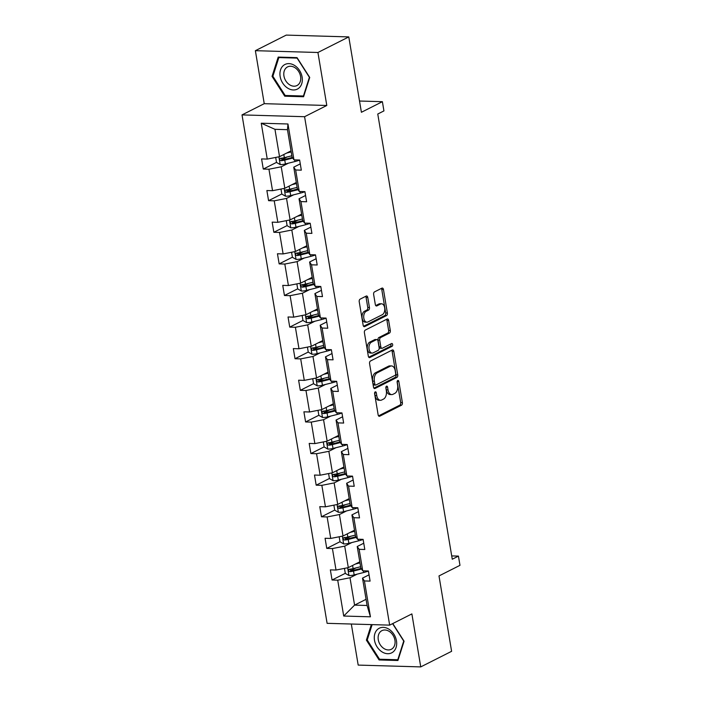 <?xml version="1.0" encoding="UTF-8"?>
<svg xmlns="http://www.w3.org/2000/svg" width="702" height="702" viewBox="0 0 702 702"><rect width="100%" height="100%" fill="white"/><g stroke="black" fill="none" stroke-linecap="round" stroke-linejoin="round"><path stroke-width="1.05" d="M375.219 391.883A1.457 0.877 91.7 0 0 374.605 393.708L378.141 414.838A2.08 1.255 91.7 0 0 379.299 416.312A2.08 1.255 91.7 0 0 379.685 416.216L401.5 405.203A2.08 1.255 91.7 0 0 402.378 402.597L398.841 381.467A1.457 0.877 91.7 0 0 398.034 380.44A1.457 0.877 91.7 0 0 397.762 380.502A1.457 0.877 91.7 0 0 397.148 382.327L397.604 385.056A6.66 4.019 91.7 0 1 394.787 393.383L392.971 394.305A6.66 4.019 91.7 0 1 391.716 394.594A6.66 4.019 91.7 0 1 388.03 389.891L387.574 387.162A1.457 0.877 91.7 0 0 386.767 386.135A1.457 0.877 91.7 0 0 386.495 386.197A1.457 0.877 91.7 0 0 385.881 388.013L386.337 390.751A6.66 4.019 91.7 0 1 383.52 399.078L381.704 399.991A6.66 4.019 91.7 0 1 380.449 400.289A6.66 4.019 91.7 0 1 376.763 395.586L376.307 392.848A1.457 0.877 91.7 0 0 375.5 391.821A1.457 0.877 91.7 0 0 375.219 391.883M351.316 624.025L358.187 665.092L420.744 666.9L451.605 651.316L438.996 575.93L459.977 565.329L458.432 556.107L451.711 555.914M255.37 50.684L264.242 103.677L326.799 105.484L317.927 52.492L255.37 50.684L286.232 35.1L348.789 36.908L361.407 112.285L382.388 101.685L359.521 101.027M317.927 52.492L348.789 36.908M367.76 297.446A2.08 1.255 91.7 0 0 366.611 295.981A2.08 1.255 91.7 0 0 366.216 296.068L360.1 299.166A2.08 1.255 91.7 0 0 359.222 301.763L363.153 325.237A2.08 1.255 91.7 0 0 364.303 326.702A2.08 1.255 91.7 0 0 364.698 326.614L386.504 315.593A2.08 1.255 91.7 0 0 387.381 312.995L383.459 289.522A2.08 1.255 91.7 0 0 382.3 288.057A2.08 1.255 91.7 0 0 381.914 288.145L374.517 291.883A2.08 1.255 91.7 0 0 373.639 294.48L375.324 304.528A2.08 1.255 91.7 0 0 376.474 305.993A2.08 1.255 91.7 0 0 376.869 305.905L380.528 304.054A5.572 3.361 91.7 0 1 381.581 303.808A5.572 3.361 91.7 0 1 384.766 308.59A5.572 3.361 91.7 0 1 382.309 314.689L367.953 321.946A5.572 3.361 91.7 0 1 366.9 322.192A5.572 3.361 91.7 0 1 363.724 317.401A5.572 3.361 91.7 0 1 366.172 311.302L368.568 310.091A2.08 1.255 91.7 0 0 369.445 307.494L367.76 297.446L366.075 297.402A2.08 1.255 91.7 0 0 365.654 296.358M382.388 101.685L383.933 110.907L377.764 114.022L452.263 559.231L458.432 556.107M326.799 105.484L304.58 116.707L389.663 625.131L327.106 623.323L242.023 114.9L304.58 116.707M420.744 666.9L411.881 613.908L389.663 625.131M370.454 361.021A2.08 1.255 91.7 0 0 369.577 363.627L373.499 387.092A2.08 1.255 91.7 0 0 374.649 388.566A2.08 1.255 91.7 0 0 375.043 388.469L396.858 377.457A2.08 1.255 91.7 0 0 397.736 374.85L393.804 351.386A2.08 1.255 91.7 0 0 392.655 349.912A2.08 1.255 91.7 0 0 392.26 350.008L370.454 361.021M368.322 356.16L364.399 332.695A2.08 1.255 91.7 0 1 365.277 330.089L387.083 319.077A2.08 1.255 91.7 0 1 387.478 318.98A2.08 1.255 91.7 0 1 388.627 320.454L390.312 330.502A2.08 1.255 91.7 0 1 389.435 333.099L380.589 337.565A2.08 1.255 91.7 0 0 379.712 340.172L380.826 346.832A2.08 1.255 91.7 0 0 381.976 348.297A2.08 1.255 91.7 0 0 382.371 348.21L391.576 343.559A1.457 0.877 91.7 0 1 391.856 343.489A1.457 0.877 91.7 0 1 392.681 344.743A1.457 0.877 91.7 0 1 392.041 346.34L369.866 357.537A2.08 1.255 91.7 0 1 369.48 357.634A2.08 1.255 91.7 0 1 368.322 356.16M293.962 159.863L292.05 157.037L287.469 129.677L287.96 123.991L293.962 159.863L299.631 160.021L301.325 170.156L295.656 169.989L299.254 191.47L304.922 191.637L306.616 201.764L300.947 201.606L304.545 223.087L310.205 223.245L311.907 233.38L306.239 233.213L309.836 254.694L315.496 254.861L317.19 264.987L311.53 264.829L315.128 286.311L320.788 286.469L322.481 296.604L316.821 296.437L320.41 317.918L326.079 318.085L327.773 328.211L322.113 328.053L325.702 349.535L331.37 349.693L333.064 359.828L327.404 359.661L330.993 381.142L336.662 381.309L338.355 391.435L332.687 391.277L336.284 412.758L341.953 412.916L343.647 423.052L337.978 422.885L341.576 444.366L347.236 444.533L348.938 454.659L343.269 454.501L346.867 475.982L352.527 476.14L354.22 486.275L348.561 486.109L352.158 507.59L357.818 507.757L359.512 517.883L353.852 517.725L357.441 539.206L363.109 539.364L364.803 549.499L359.143 549.333L362.732 570.814L368.401 570.98L370.094 581.107L364.435 580.949L370.437 616.812L343.717 616.04L337.715 580.177L332.055 580.01L330.361 569.884L336.021 570.042L332.423 548.56L326.763 548.402L325.07 538.267L330.73 538.434L327.132 516.953L321.472 516.786L319.779 506.66L325.438 506.818L321.849 485.336L316.181 485.179L314.487 475.043L320.147 475.21L316.558 453.729L310.889 453.562L309.196 443.436L314.865 443.594L311.267 422.113L305.598 421.955L303.905 411.82L309.573 411.986L305.975 390.505L300.316 390.338L298.613 380.212L304.282 380.37L300.684 358.889L295.024 358.731L293.331 348.596L298.991 348.762L295.393 327.281L289.733 327.114L288.039 316.988L293.699 317.146L290.11 295.665L284.442 295.507L282.748 285.372L288.408 285.538L284.819 264.057L279.15 263.891L277.457 253.764L283.117 253.922L279.528 232.441L273.859 232.283L272.165 222.148L277.834 222.315L274.236 200.833L268.576 200.667L266.874 190.54L272.543 190.698L268.945 169.217L263.285 169.059L261.583 158.924L267.251 159.091L261.249 123.219L287.96 123.991M296.305 182.485L284.828 188.285L281.23 166.804L288.373 163.197M281.23 166.804L268.945 169.217M284.828 188.285L272.543 190.698M299.254 191.47L297.341 188.645L293.743 167.164L295.656 169.989M300.272 163.873L293.743 167.164M301.597 214.101L290.119 219.901L286.521 198.42L293.664 194.805M286.521 198.42L274.236 200.833M290.119 219.901L277.834 222.315M304.545 223.087L302.632 220.261L299.034 198.78L300.947 201.606M305.563 195.481L299.034 198.78M306.888 245.709L295.41 251.509L291.813 230.028L298.955 226.421M291.813 230.028L279.528 232.441M295.41 251.509L283.117 253.922M309.836 254.694L307.915 251.869L304.326 230.388L306.239 233.213M310.854 227.097L304.326 230.388M312.179 277.325L300.693 283.125L297.104 261.644L304.247 258.029M297.104 261.644L284.819 264.057M300.693 283.125L288.408 285.538M315.128 286.311L313.206 283.485L309.617 262.004L311.53 264.829M316.146 258.705L309.617 262.004M317.471 308.933L305.984 314.733L302.395 293.252L309.538 289.645M302.395 293.252L290.11 295.665M305.984 314.733L293.699 317.146M320.41 317.918L318.497 315.093L314.9 293.611L316.821 296.437M321.428 290.321L314.9 293.611M322.753 340.549L311.276 346.349L307.678 324.868L314.829 321.253M307.678 324.868L295.393 327.281M311.276 346.349L298.991 348.762M325.702 349.535L323.789 346.709L320.191 325.228L322.113 328.053M326.72 321.928L320.191 325.228M328.045 372.157L316.567 377.957L312.969 356.476L320.121 352.869M312.969 356.476L300.684 358.889M316.567 377.957L304.282 380.37M330.993 381.142L329.08 378.317L325.482 356.835L327.404 359.661M332.011 353.545L325.482 356.835M333.336 403.773L321.858 409.573L318.26 388.092L325.403 384.477M318.26 388.092L305.975 390.505M321.858 409.573L309.573 411.986M336.284 412.758L334.371 409.933L330.774 388.452L332.687 391.277M337.302 385.152L330.774 388.452M338.627 435.38L327.15 441.181L323.552 419.699L330.695 416.093M323.552 419.699L311.267 422.113M327.15 441.181L314.865 443.594M341.576 444.366L339.654 441.54L336.065 420.059L337.978 422.885M342.594 416.769L336.065 420.059M343.919 466.997L332.441 472.797L328.843 451.316L335.986 447.7M328.843 451.316L316.558 453.729M332.441 472.797L320.147 475.21M346.867 475.982L344.945 473.157L341.356 451.676L343.269 454.501M347.885 448.376L341.356 451.676M349.21 498.604L337.723 504.405L334.134 482.923L341.277 479.317M334.134 482.923L321.849 485.336M337.723 504.405L325.438 506.818M352.158 507.59L350.237 504.764L346.648 483.283L348.561 486.109M353.176 479.992L346.648 483.283M354.501 530.221L343.015 536.021L339.426 514.54L346.569 510.924M339.426 514.54L327.132 516.953M343.015 536.021L330.73 538.434M357.441 539.206L355.528 536.381L351.93 514.899L353.852 517.725M358.459 511.6L351.93 514.899M359.784 561.828L348.306 567.628L344.708 546.147L351.86 542.541M344.708 546.147L332.423 548.56M348.306 567.628L336.021 570.042M362.732 570.814L360.819 567.988L357.221 546.507L359.143 549.333M363.75 543.216L357.221 546.507M366.058 599.315L354.58 605.115L350 577.764L357.151 574.148M350 577.764L337.715 580.177M343.717 616.04L354.58 605.115L367.093 605.475L362.513 578.123L364.435 580.949M264.242 103.677L242.023 114.9M287.469 129.677L274.956 129.317L279.536 156.678L291.014 150.877M369.041 574.824L362.513 578.123M367.093 605.475L370.437 616.812M279.536 156.678L267.251 159.091M261.249 123.219L274.956 129.317M356.081 567.874L350.684 570.603M345.287 573.323L332.055 580.01M350.789 536.258L345.393 538.987M340.005 541.716L326.763 548.402M345.507 504.65L340.101 507.379M334.714 510.1L321.472 516.786M340.216 473.034L334.81 475.763M329.422 478.492L316.181 485.179M334.924 441.426L329.519 444.155M324.131 446.876L310.889 453.562M329.633 409.81L324.227 412.539M318.84 415.268L305.598 421.955M324.342 378.202L318.936 380.932M313.548 383.652L300.316 390.338M319.05 346.586L313.654 349.315M308.266 352.044L295.024 358.731M313.759 314.979L308.362 317.708M302.974 320.428L289.733 327.114M308.476 283.362L303.071 286.091M297.683 288.82L284.442 295.507M303.185 251.755L297.78 254.484M292.392 257.204L279.15 263.891M297.894 220.138L292.488 222.867M287.1 225.596L273.859 232.283M292.602 188.531L287.197 191.26M281.809 193.98L268.576 200.667M287.311 156.915L281.906 159.644M276.518 162.373L263.285 169.059M371.34 624.604L366.391 640.127L379.08 659.95L397.92 660.494L404.071 641.207L392.769 623.56M284.74 96.2L303.58 96.744L309.731 77.466L297.043 57.634L278.203 57.09L272.051 76.378L284.74 96.2L286.126 95.507M374.622 392.857L375.07 395.533A6.66 4.019 91.7 0 0 378.755 400.237L380.449 400.289M391.716 394.594L390.022 394.542A6.66 4.019 91.7 0 1 386.337 389.847L385.889 387.162M378.562 415.882L399.807 405.151A2.08 1.255 91.7 0 0 400.684 402.553L397.156 381.476M373.92 388.136L395.165 377.404A2.08 1.255 91.7 0 0 396.042 374.807L392.12 351.333A2.08 1.255 91.7 0 0 391.698 350.289M374.833 384.047A1.457 0.877 91.7 0 0 375.64 385.073A1.457 0.877 91.7 0 0 375.912 385.012L395.059 375.342A1.457 0.877 91.7 0 0 395.674 373.525L395.191 370.638A6.66 4.019 91.7 0 0 391.505 365.935A6.66 4.019 91.7 0 0 390.251 366.233L377.158 372.841A6.66 4.019 91.7 0 0 374.35 381.168L374.833 384.047L373.139 384.003A1.457 0.877 91.7 0 0 373.947 385.029L375.64 385.073M391.505 365.935L389.812 365.891A6.66 4.019 91.7 0 0 388.557 366.181L390.251 366.233M373.139 384.003L372.657 381.116A6.66 4.019 91.7 0 1 375.473 372.788L388.557 366.181M381.976 348.297L380.282 348.253A2.08 1.255 91.7 0 1 379.133 346.779L378.018 340.119A2.08 1.255 91.7 0 1 378.896 337.522L387.741 333.046A2.08 1.255 91.7 0 0 388.618 330.449L386.942 320.402A2.08 1.255 91.7 0 0 386.521 319.357M368.743 357.204L390.356 346.297A1.457 0.877 91.7 0 0 390.803 343.945M371.411 342.199A5.572 3.361 91.7 0 0 368.962 348.306A5.572 3.361 91.7 0 0 372.139 353.088A5.572 3.361 91.7 0 0 373.192 352.843L378.246 350.289A2.08 1.255 91.7 0 0 379.124 347.692L378.009 341.023A2.08 1.255 91.7 0 0 376.86 339.557A2.08 1.255 91.7 0 0 376.465 339.645L371.411 342.199L369.717 342.155A5.572 3.361 91.7 0 0 367.269 348.253A5.572 3.361 91.7 0 0 370.445 353.045L372.139 353.088M376.86 339.557L375.166 339.505A2.08 1.255 91.7 0 0 374.78 339.601L376.465 339.645M369.717 342.155L374.78 339.601M366.9 322.192L365.215 322.139A5.572 3.361 91.7 0 1 362.03 317.357A5.572 3.361 91.7 0 1 364.478 311.258L366.874 310.047A2.08 1.255 91.7 0 0 367.751 307.441L366.075 297.402M381.581 303.808L379.896 303.755A5.572 3.361 91.7 0 0 378.843 304.001L380.528 304.054M375.745 305.572L378.843 304.001M363.566 326.281L384.81 315.549A2.08 1.255 91.7 0 0 385.696 312.943L381.765 289.478A2.08 1.255 91.7 0 0 381.344 288.434M367.339 639.645L366.391 640.127M380.466 659.257L379.08 659.95M272.999 75.895L272.051 76.378M344.463 568.383L345.305 573.42L349.026 575.543A5.616 1.395 -9.5 0 0 354.168 574.903L363.741 572.49A16.225 4.019 -9.5 0 0 368.41 571.059M355.449 564.022L359.959 562.881M358.38 562.539L359.845 562.17M360.609 566.733L353.115 568.62A5.616 1.395 170.5 0 1 349.394 569.225C348.025 570.094 348.166 570.91 349.807 571.656A5.616 1.395 -9.5 0 0 353.518 571.051L361.53 569.032M361.1 568.401L352.562 570.559A2.861 0.711 170.5 0 1 351.579 570.761L350.079 569.77M349.394 569.225L348.955 569.34M339.171 536.776L340.014 541.812L343.743 543.936A5.616 1.395 -9.5 0 0 348.876 543.295L358.45 540.873A16.225 4.019 -9.5 0 0 363.127 539.452M350.158 532.406L354.677 531.274M353.088 530.931L354.554 530.563M355.317 535.117L347.823 537.012A5.616 1.395 170.5 0 1 344.112 537.609C342.734 538.487 342.874 539.294 344.515 540.04A5.616 1.395 -9.5 0 0 348.236 539.443L356.239 537.425M355.809 536.793L347.279 538.943A2.861 0.711 170.5 0 1 346.288 539.145L344.787 538.162M344.112 537.609L343.664 537.732M333.889 505.159L334.731 510.196L338.452 512.32A5.616 1.395 -9.5 0 0 343.585 511.679L353.159 509.266A16.225 4.019 -9.5 0 0 357.836 507.836M344.875 500.798L349.385 499.657M347.797 499.315L349.263 498.947M350.026 503.509L342.532 505.396A5.616 1.395 170.5 0 1 338.82 506.002C337.451 506.87 337.583 507.686 339.224 508.432A5.616 1.395 -9.5 0 0 342.945 507.827L350.947 505.809M350.517 505.177L341.988 507.335A2.861 0.711 170.5 0 1 341.005 507.537L339.496 506.546M338.82 506.002L338.373 506.116M381.888 651.789A13.786 10.451 -116.8 0 0 396.095 647.402A13.786 10.451 -116.8 0 0 389.066 629.29A13.786 10.451 -116.8 0 0 374.859 633.678A13.786 10.451 -116.8 0 0 381.888 651.789M383.889 648.49A10.433 7.915 -116.8 0 0 391.304 649.289A10.433 7.915 -116.8 0 0 395.015 640.882A10.433 7.915 -116.8 0 0 389.32 631.458A10.433 7.915 -116.8 0 0 381.897 630.659A10.433 7.915 -116.8 0 0 378.185 639.066A10.433 7.915 -116.8 0 0 383.889 648.49M392.585 623.657L403.729 641.066L397.771 659.748L379.519 659.222L367.225 640.013L372.13 624.631M398.236 659.52L397.771 659.748M287.548 88.048A13.786 10.451 -116.8 0 0 301.755 83.652A13.786 10.451 -116.8 0 0 294.726 65.549A13.786 10.451 -116.8 0 0 280.519 69.937A13.786 10.451 -116.8 0 0 287.548 88.048M289.549 84.74A10.433 7.915 -116.8 0 0 296.972 85.547A10.433 7.915 -116.8 0 0 300.675 77.132A10.433 7.915 -116.8 0 0 294.98 67.708A10.433 7.915 -116.8 0 0 287.557 66.909A10.433 7.915 -116.8 0 0 283.854 75.325A10.433 7.915 -116.8 0 0 289.549 84.74M278.843 57.582L297.095 58.108L309.389 77.325L303.44 96.007L285.179 95.481L272.885 76.272L278.843 57.582L279.729 57.134M303.896 95.779L303.44 96.007M328.597 473.552L329.44 478.588L333.16 480.712A5.616 1.395 -9.5 0 0 338.294 480.071L347.876 477.65A16.225 4.019 -9.5 0 0 352.544 476.228M339.584 469.182L344.094 468.05M342.506 467.707L343.971 467.339M344.735 471.893L337.25 473.789A5.616 1.395 170.5 0 1 333.529 474.385C332.16 475.263 332.292 476.07 333.933 476.816A5.616 1.395 -9.5 0 0 337.653 476.219L345.656 474.201M345.226 473.569L336.697 475.719A2.861 0.711 170.5 0 1 335.714 475.921L334.213 474.938M333.529 474.385L333.081 474.508M323.306 441.935L324.148 446.972L327.869 449.096A5.616 1.395 -9.5 0 0 333.002 448.455L342.585 446.042A16.225 4.019 -9.5 0 0 347.253 444.612M334.292 437.574L338.803 436.433M337.214 436.091L338.689 435.723M339.443 440.286L331.958 442.172A5.616 1.395 170.5 0 1 328.238 442.778C326.869 443.646 327 444.463 328.641 445.208A5.616 1.395 -9.5 0 0 332.362 444.603L340.365 442.585M339.935 441.953L331.405 444.112A2.861 0.711 170.5 0 1 330.423 444.313L328.922 443.322M328.238 442.778L327.79 442.892M318.015 410.328L318.857 415.365L322.578 417.488A5.616 1.395 -9.5 0 0 327.72 416.848L337.293 414.426A16.225 4.019 -9.5 0 0 341.962 413.004M329.001 405.958L333.511 404.826M331.923 404.484L333.397 404.115M334.161 408.669L326.667 410.565A5.616 1.395 170.5 0 1 322.946 411.161C321.577 412.039 321.718 412.846 323.359 413.592A5.616 1.395 -9.5 0 0 327.071 412.995L335.073 410.977M334.652 410.345L326.114 412.495A2.861 0.711 170.5 0 1 325.131 412.697L323.631 411.714M322.946 411.161L322.499 411.284M312.723 378.711L313.566 383.748L317.286 385.872A5.616 1.395 -9.5 0 0 322.429 385.231L332.002 382.818A16.225 4.019 -9.5 0 0 336.67 381.388M323.71 374.35L328.22 373.21M326.641 372.867L328.106 372.499M328.869 377.062L321.376 378.948A5.616 1.395 170.5 0 1 317.655 379.554C316.286 380.423 316.426 381.239 318.067 381.985A5.616 1.395 -9.5 0 0 321.779 381.379L329.791 379.361M329.361 378.729L320.823 380.888A2.861 0.711 170.5 0 1 319.84 381.089L318.339 380.098M317.655 379.554L317.216 379.668M307.432 347.104L308.275 352.141L311.995 354.264A5.616 1.395 -9.5 0 0 317.137 353.624L326.711 351.202A16.225 4.019 -9.5 0 0 331.379 349.78M318.418 342.734L322.938 341.602M321.349 341.26L322.815 340.891M323.578 345.445L316.084 347.341A5.616 1.395 170.5 0 1 312.364 347.938C310.995 348.815 311.135 349.622 312.776 350.368A5.616 1.395 -9.5 0 0 316.497 349.772L324.5 347.753M324.07 347.121L315.531 349.271A2.861 0.711 170.5 0 1 314.549 349.473L313.048 348.49M312.364 347.938L311.925 348.06M302.141 315.488L302.983 320.524L306.713 322.648A5.616 1.395 -9.5 0 0 311.846 322.007L321.419 319.594A16.225 4.019 -9.5 0 0 326.097 318.164M313.127 311.126L317.646 309.986M316.058 309.643L317.523 309.275M318.287 313.838L310.793 315.724A5.616 1.395 170.5 0 1 307.081 316.33C305.712 317.199 305.844 318.015 307.485 318.761A5.616 1.395 -9.5 0 0 311.205 318.155L319.208 316.137M318.778 315.505L310.249 317.664A2.861 0.711 170.5 0 1 309.257 317.866L307.757 316.874M307.081 316.33L306.634 316.444M296.858 283.88L297.701 288.917L301.421 291.04A5.616 1.395 -9.5 0 0 306.555 290.4L316.137 287.978A16.225 4.019 -9.5 0 0 320.805 286.556M307.845 279.51L312.355 278.378M310.767 278.036L312.232 277.667M312.995 282.222L305.502 284.117A5.616 1.395 170.5 0 1 301.79 284.714C300.421 285.591 300.553 286.398 302.193 287.144A5.616 1.395 -9.5 0 0 305.914 286.548L313.917 284.529M313.487 283.898L304.958 286.047A2.861 0.711 170.5 0 1 303.975 286.249L302.465 285.266M301.79 284.714L301.342 284.837M291.567 252.264L292.409 257.301L296.13 259.424A5.616 1.395 -9.5 0 0 301.263 258.784L310.846 256.37A16.225 4.019 -9.5 0 0 315.514 254.94M302.553 247.903L307.064 246.762M305.475 246.42L306.941 246.051M307.704 250.614L300.219 252.501A5.616 1.395 170.5 0 1 296.498 253.106C295.13 253.975 295.261 254.791 296.902 255.537A5.616 1.395 -9.5 0 0 300.623 254.931L308.626 252.913M308.196 252.281L299.666 254.44A2.861 0.711 170.5 0 1 298.683 254.642L297.183 253.65M296.498 253.106L296.051 253.22M286.276 220.656L287.118 225.693L290.839 227.817A5.616 1.395 -9.5 0 0 295.981 227.176L305.554 224.754A16.225 4.019 -9.5 0 0 310.223 223.333M297.262 216.286L301.772 215.154M300.184 214.812L301.658 214.443M302.422 218.998L294.928 220.893A5.616 1.395 170.5 0 1 291.207 221.49C289.838 222.367 289.97 223.175 291.611 223.92A5.616 1.395 -9.5 0 0 295.331 223.324L303.334 221.305M302.904 220.674L294.375 222.824A2.861 0.711 170.5 0 1 293.392 223.025L291.892 222.043M291.207 221.49L290.76 221.613M280.984 189.04L281.827 194.077L285.547 196.2A5.616 1.395 -9.5 0 0 290.689 195.56L300.263 193.147A16.225 4.019 -9.5 0 0 304.931 191.716M291.971 184.679L296.481 183.538M294.893 183.196L296.367 182.827M297.13 187.39L289.636 189.277A5.616 1.395 170.5 0 1 285.916 189.882C284.547 190.751 284.687 191.567 286.328 192.313A5.616 1.395 -9.5 0 0 290.04 191.707L298.043 189.689M297.622 189.057L289.084 191.216A2.861 0.711 170.5 0 1 288.101 191.418L286.6 190.426M285.916 189.882L285.468 189.996M275.693 157.432L276.535 162.469L280.256 164.593A5.616 1.395 -9.5 0 0 285.398 163.952L294.972 161.53A16.225 4.019 -9.5 0 0 299.64 160.109M286.679 153.062L291.19 151.93M289.61 151.588L291.076 151.22M291.839 155.774L284.345 157.669A5.616 1.395 170.5 0 1 280.625 158.266C279.256 159.143 279.396 159.951 281.037 160.697A5.616 1.395 -9.5 0 0 284.749 160.1L292.76 158.082M292.33 157.45L283.792 159.6A2.861 0.711 170.5 0 1 282.809 159.802L281.309 158.819M280.625 158.266L280.186 158.389M375.07 395.533L376.763 395.586M385.907 387.109L387.574 387.162M386.337 389.847L388.03 389.891M397.174 381.423L398.841 381.467M400.684 402.553L402.378 402.597M399.807 405.151L401.5 405.203M378.913 416.198L379.685 416.216M374.631 392.804L376.307 392.848M392.12 351.333L393.804 351.386M396.042 374.807L397.736 374.85M395.165 377.404L396.858 377.457M374.263 388.452L375.043 388.469M375.473 372.788L377.158 372.841M372.657 381.116L374.35 381.168M386.942 320.402L388.627 320.454M388.618 330.449L390.312 330.502M387.741 333.046L389.435 333.099M378.896 337.522L380.589 337.565M378.018 340.119L379.712 340.172M379.133 346.779L380.826 346.832M390.356 346.297L392.041 346.34M369.094 357.52L369.866 357.537M367.751 307.441L369.445 307.494M366.874 310.047L368.568 310.091M364.478 311.258L366.172 311.302M376.088 305.879L376.869 305.905M381.765 289.478L383.459 289.522M385.696 312.943L387.381 312.995M384.81 315.549L386.504 315.593M363.917 326.588L364.698 326.614M347.639 567.76L348.938 575.491M363.469 570.831L363.741 572.49M353.518 571.051L354.168 574.903M352.588 565.47L353.115 568.62M351.579 570.761L349.807 571.656M342.348 536.144L343.647 543.883M358.178 539.224L358.45 540.873M348.236 539.443L348.876 543.295M347.297 533.853L347.823 537.012M346.288 539.145L344.515 540.04M337.065 504.536L338.355 512.267M352.887 507.607L353.159 509.266M342.945 507.827L343.585 511.679M342.006 502.246L342.532 505.396M341.005 507.537L339.224 508.432M331.774 472.92L333.064 480.659M347.595 476L347.876 477.65M337.653 476.219L338.294 480.071M336.714 470.63L337.25 473.789M335.714 475.921L333.933 476.816M326.483 441.312L327.773 449.043M342.304 444.384L342.585 446.042M332.362 444.603L333.002 448.455M331.432 439.022L331.958 442.172M330.423 444.313L328.641 445.208M321.191 409.696L322.481 417.436M337.013 412.776L337.293 414.426M327.071 412.995L327.72 416.848M326.14 407.406L326.667 410.565M325.131 412.697L323.359 413.592M315.9 378.088L317.199 385.819M331.73 381.16L332.002 382.818M321.779 381.379L322.429 385.231M320.849 375.798L321.376 378.948M319.84 381.089L318.067 381.985M310.609 346.472L311.907 354.212M326.439 349.552L326.711 351.202M316.497 349.772L317.137 353.624M315.558 344.182L316.084 347.341M314.549 349.473L312.776 350.368M305.317 314.865L306.616 322.595M321.147 317.936L321.419 319.594M311.205 318.155L311.846 322.007M310.266 312.574L310.793 315.724M309.257 317.866L307.485 318.761M300.035 283.248L301.325 290.988M315.856 286.328L316.137 287.978M305.914 286.548L306.555 290.4M304.975 280.958L305.502 284.117M303.975 286.249L302.193 287.144M294.743 251.641L296.033 259.371M310.565 254.712L310.846 256.37M300.623 254.931L301.263 258.784M299.684 249.35L300.219 252.501M298.683 254.642L296.902 255.537M289.452 220.024L290.742 227.764M305.273 223.104L305.554 224.754M295.331 223.324L295.981 227.176M294.401 217.734L294.928 220.893M293.392 223.025L291.611 223.92M284.161 188.417L285.451 196.148M299.982 191.488L300.263 193.147M290.04 191.707L290.689 195.56M289.11 186.127L289.636 189.277M288.101 191.418L286.328 192.313M278.87 156.8L280.168 164.54M294.7 159.88L294.972 161.53M284.749 160.1L285.398 163.952M283.819 154.51L284.345 157.669M282.809 159.802L281.037 160.697"/></g></svg>

